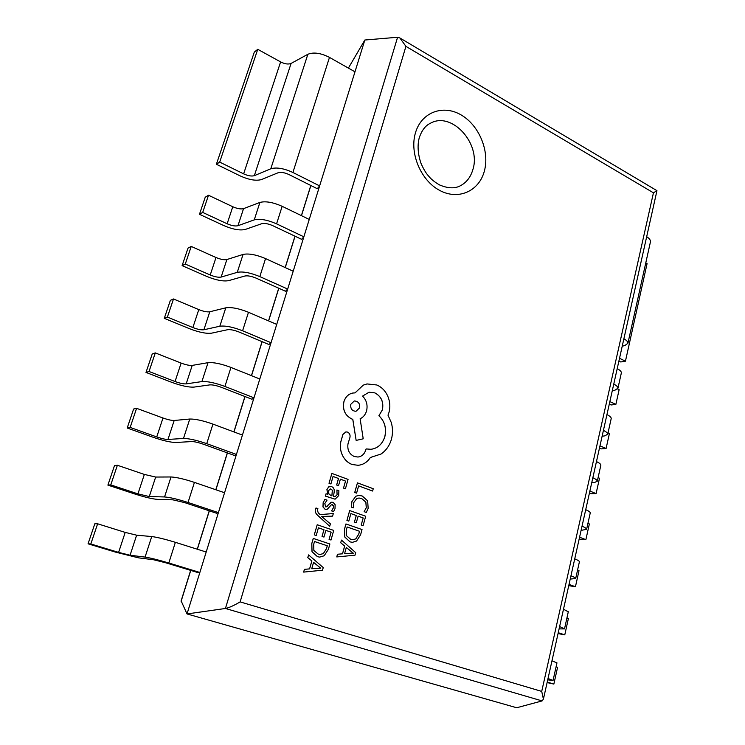 <?xml version="1.0" encoding="UTF-8"?>
<svg xmlns="http://www.w3.org/2000/svg" width="745" height="745" viewBox="0 0 745 745"><rect width="100%" height="100%" fill="white"/><g stroke="black" fill="none" stroke-linecap="round" stroke-linejoin="round"><path stroke-width="1.12" d="M458.957 186.455C465.904 183.326 470.561 177.636 472.926 169.404C481.279 143.617 451.582 110.847 430.219 123.372C425.423 125.607 421.772 130.394 419.267 137.723C417.284 145.247 417.824 153.675 420.878 163.025C423.439 168.994 426.056 173.389 428.729 176.211C431.113 179.238 434.717 182.143 439.541 184.928C447.233 188.178 453.705 188.681 458.957 186.455M329.476 57.393L292.906 172.477L319.633 185.905L317.277 188.718L289.088 174.609C284.59 172.551 280.93 171.937 278.09 172.756L261.542 179.536C256.15 181.091 249.044 179.89 240.216 175.922L216.385 164.263L254.315 52.085L257.751 49.319L280.614 61.91C284.869 64.033 288.362 64.545 291.081 63.437L307.862 54.283C313.598 51.964 320.797 52.997 329.476 57.393L354.983 71.818L187.014 613.936L181.128 600.88L190.655 570.372M542.109 700.915L516.704 707.75L187.014 613.936L225.437 608.479C229.06 607.743 233.958 605.545 240.132 601.895L541.717 691.407L543.412 699.136L542.109 700.915L225.437 608.479L397.588 37.259L364.836 40.025L354.983 71.818M364.836 40.025L348.39 68.084M175.373 542.323L168.808 563.006L199.856 572.458L198.17 572.654L165.455 562.708L153.647 559.765L138.495 557.847L115.68 552.166L88.05 543.813L94.829 523.763L97.632 523.791L125.207 532.396L136.633 535.189L151.729 536.549C157.13 537.238 165.008 539.157 175.373 542.323L206.197 552.017M194.426 482.387L188.038 502.484L218.397 512.625L216.59 513.258L184.602 502.596L172.915 499.839L157.512 499.374C152.371 498.973 144.837 497.194 134.929 494.028L107.895 485.116L114.488 465.616L117.384 465.262L144.353 474.425L155.668 477.051L171.015 476.968C176.472 477.247 184.276 479.054 194.426 482.387L224.562 492.743M212.94 424.11L206.728 443.657L236.435 454.431L234.517 455.484L203.217 444.15C198.254 442.446 194.398 441.58 191.651 441.571L176.016 442.474C170.819 442.446 163.369 440.77 153.647 437.455L127.199 428.012L133.616 409.033L136.596 408.325L162.987 418.01C167.858 419.705 171.583 420.534 174.19 420.478L189.77 419.035C195.274 418.913 203.003 420.608 212.94 424.11L242.423 435.089M230.95 367.434L224.916 386.441L253.971 397.811L251.959 399.255L221.33 387.307C216.469 385.519 212.651 384.709 209.885 384.876L194.035 387.093C188.792 387.419 181.408 385.845 171.881 382.381L145.992 372.435L152.241 353.968L155.295 352.906L181.128 363.085C185.896 364.864 189.593 365.637 192.219 365.404L208.023 362.675C213.573 362.191 221.218 363.774 230.95 367.434L259.8 379M248.485 312.276L242.6 330.78L271.05 342.709L268.936 344.525L238.959 331.981C234.191 330.128 230.41 329.365 227.616 329.709L211.571 333.164C206.291 333.816 198.98 332.344 189.63 328.741L164.291 318.329L170.372 300.347L173.501 298.969L198.794 309.603C203.469 311.447 207.129 312.174 209.783 311.773L225.782 307.825C231.369 306.996 238.931 308.477 248.485 312.276L276.721 324.392M265.546 258.589L259.819 276.6L287.672 289.06L285.475 291.23L256.112 278.127C251.438 276.199 247.694 275.501 244.891 276.013L228.659 280.632C223.332 281.601 216.097 280.222 206.933 276.488L182.106 265.639L188.029 248.113L191.232 246.427L216.003 257.509C220.595 259.409 224.217 260.089 226.88 259.539L243.066 254.427C248.69 253.263 256.178 254.65 265.546 258.589L293.195 271.227M282.159 206.309L276.581 223.845L303.858 236.808L301.585 239.313L272.819 225.688C268.237 223.696 264.531 223.044 261.709 223.714L245.31 229.441C239.955 230.708 232.775 229.413 223.789 225.567L199.464 214.299L205.238 197.22L208.507 195.246L232.775 206.738C237.273 208.702 240.868 209.336 243.55 208.637L259.903 202.435C265.555 200.954 272.977 202.249 282.159 206.309L309.25 219.43M291.081 63.437L254.343 175.671L270.798 168.77L307.862 54.283M216.385 164.263L219.691 162.103L257.751 49.319M219.691 162.103L243.634 173.855L280.614 61.91M254.343 175.671C251.652 176.463 248.076 175.857 243.634 173.855M292.906 172.477C283.845 168.333 276.469 167.103 270.798 168.77M243.55 208.637L237.953 225.716L254.25 219.877L259.903 202.435M199.464 214.299L202.705 212.418L227.141 223.779L232.775 206.738M202.705 212.418L208.507 195.246M276.581 223.845C267.343 219.831 259.893 218.508 254.25 219.877M237.953 225.716C235.28 226.368 231.676 225.716 227.141 223.779M226.88 259.539L221.144 277.065L237.264 272.344L243.066 254.427M182.106 265.639L185.282 264.056L210.23 274.989L216.003 257.509M185.282 264.056L191.232 246.427M259.819 276.6C250.394 272.707 242.879 271.292 237.264 272.344M221.144 277.065C218.481 277.568 214.849 276.87 210.23 274.989M209.783 311.773L203.888 329.765L219.822 326.226L225.782 307.825M164.291 318.329L167.392 317.063L192.871 327.549L198.794 309.603M167.392 317.063L173.501 298.969M242.6 330.78C232.989 327.027 225.4 325.509 219.822 326.226M203.888 329.765C201.252 330.11 197.574 329.365 192.871 327.549M192.219 365.404L186.175 383.88L201.904 381.58L208.023 362.675M145.992 372.435L149.028 371.494L175.047 381.514L181.128 363.085M149.028 371.494L155.295 352.906M224.916 386.441C215.109 382.837 207.436 381.216 201.904 381.58M186.175 383.88C183.549 384.048 179.843 383.265 175.047 381.514M174.19 420.478L167.979 439.448L183.484 438.46L189.77 419.035M127.199 428.012L130.151 427.416L156.739 436.933L162.987 418.01M130.151 427.416L136.596 408.325M206.728 443.657C196.717 440.211 188.969 438.479 183.484 438.46M167.979 439.448C165.381 439.448 161.637 438.609 156.739 436.933M155.668 477.051L149.279 496.552L164.552 496.952L171.015 476.968M107.895 485.116L110.763 484.893L137.937 493.87L144.353 474.425M110.763 484.893L117.384 465.262M188.038 502.484C177.813 499.206 169.981 497.362 164.552 496.952M149.279 496.552L137.937 493.87M136.633 535.189L130.068 555.239L145.07 557.102L151.729 536.549M88.05 543.813L90.816 543.971L118.604 552.38L125.207 532.396M90.816 543.971L97.632 523.791M168.808 563.006C158.368 559.895 150.453 557.931 145.07 557.102M130.068 555.239L118.604 552.38M646.679 236.696C649.37 238.428 650.627 240.132 650.46 241.808L627.933 343.24C628.035 341.853 626.685 340.372 623.882 338.798M618.899 361.083L620.725 361.977L625.446 361.195L647.079 263.628L645.775 262.911M625.446 361.195L619.523 358.289M622.224 346.202L624.925 345.512L627.933 343.24M609.857 401.602L615.864 404.395L611.142 404.973L609.289 404.116M612.278 390.734L614.979 390.194L617.95 388.219C618.015 386.962 616.627 385.584 613.768 384.075M617.214 368.635C620.054 370.172 621.432 371.587 621.358 372.882L617.95 388.219M615.864 404.395L619.132 389.672L617.624 388.955M599.976 445.836L606.085 448.518L601.364 448.872L599.483 448.052M602.118 436.253L604.81 435.862L607.734 434.205C607.771 433.087 606.337 431.821 603.422 430.377M606.952 414.592C609.848 416.055 611.263 417.368 611.217 418.522L607.734 434.205M606.085 448.518L609.419 433.478L608.032 432.864M589.882 491.039L596.093 493.59L591.372 493.721L589.453 492.939M591.726 482.797L594.408 482.555L597.294 481.223C597.294 480.255 595.814 479.1 592.852 477.741M596.456 461.593C599.399 462.971 600.87 464.172 600.861 465.187L597.294 481.223M596.093 493.59L599.501 478.225L598.095 477.638M579.573 537.22L585.877 539.65L581.165 539.548L579.219 538.803M581.091 530.393L586.613 529.322C586.576 528.512 585.048 527.469 582.031 526.193M585.719 509.673C588.718 510.977 590.236 512.057 590.254 512.923L586.613 529.322M585.877 539.65L589.36 523.949L587.935 523.39M569.031 584.434L575.447 586.725L568.752 585.672M570.223 579.07L575.689 578.53C575.615 577.887 574.032 576.965 570.959 575.773M574.74 558.862C577.794 560.082 579.349 561.05 579.414 561.749L575.689 578.53M575.447 586.725L579.005 570.679L577.552 570.149M558.247 632.701L564.775 634.852L558.052 633.585M559.104 628.882L564.505 628.901L559.625 626.526M563.49 609.214L568.295 611.831M564.775 634.852L568.416 618.443L566.936 617.94M547.221 682.066L553.861 684.068L547.109 682.569M547.715 679.85L553.06 680.455L548.022 678.499M551.98 660.768L556.943 662.938M553.861 684.068L557.586 667.287L556.087 666.822M397.588 37.259L399.916 37.995L405.923 46.367L240.132 601.895M541.717 691.407L653.449 192.815L656.941 190.664L399.916 37.995M354.732 492.454L356.594 493.125L358.615 485.88L372.621 491.048L373.254 488.72L357.451 482.872L354.732 492.454L356.594 493.125M358.615 485.88L372.621 491.048M357.451 482.872L354.778 492.454M351.891 501.72L351.37 507.121L353.4 507.839L353.642 502.726L356.632 498.638L358.969 498.023L361.67 498.507L365.907 502.139L366.298 507.727L364.128 511.685L366.317 512.458L368.151 508.369L367.658 500.854L362.228 495.993L358.857 495.406L355.831 496.235L351.845 501.72L351.37 507.121M351.417 507.121L353.4 507.839M358.941 498.023L361.623 498.507L365.86 502.139L366.251 507.736L364.128 511.685M364.175 511.685L366.317 512.458M358.82 495.406L355.784 496.235L351.845 501.72M349.722 510.558L346.919 520.466L348.8 521.109L350.895 513.584L356.25 515.493L354.424 522.068L356.306 522.711L358.122 516.145L363.178 517.952L361.223 525.02L363.104 525.663L365.693 516.238L349.675 510.558L346.919 520.466L348.8 521.109M350.895 513.584L356.25 515.493M356.287 515.493L354.424 522.068M354.471 522.068L356.306 522.711M358.122 516.145L363.178 517.952M363.215 517.952L361.223 525.02M361.269 525.02L363.104 525.663M345.987 523.958L344.562 529.043L344.833 537.033L350.076 541.894L352.413 542.341L356.557 541.047L360.589 534.798L362.033 529.546L345.941 523.958L344.525 529.043L344.786 537.033L350.038 541.885L352.413 542.341M359.546 531.287L347.161 526.985L346.416 529.667L346.565 535.757L350.718 539.352L352.841 539.771L355.812 538.877L358.783 534.063L359.546 531.287L347.161 526.994M352.823 539.771L355.765 538.877L358.736 534.063L359.5 531.287M336.787 556.925L354.983 555.211L355.691 552.65L341.48 540.097L340.744 542.751L344.693 546.048L342.532 553.824L337.532 554.243L336.749 556.915L337.494 554.243L342.486 553.824L344.646 546.048L340.698 542.751L341.48 540.097M346.313 547.426L344.572 553.693L353.288 553.218L346.313 547.426M353.242 553.209L346.304 547.454M344.572 553.684L352.422 553.125M329.011 483.282L330.92 483.961L333.052 476.455L338.481 478.476L336.628 485.023L338.528 485.703L340.381 479.165L345.503 481.074L343.519 488.115L345.419 488.795L348.064 479.398L331.87 473.41L329.011 483.282L330.92 483.961M333.052 476.455L338.481 478.476M338.528 478.476L336.666 485.023L338.528 485.703M340.381 479.165L345.503 481.074M345.55 481.065L343.519 488.115M343.566 488.115L345.419 488.795M331.87 473.41L329.048 483.282M338.686 495.611L338.891 490.704L336.908 489.986L337.094 494.801L335.008 496.719L333.49 496.44L334.114 492.361C334.579 489.335 333.723 487.416 331.553 486.625L328.741 486.848L326.953 489.558L327.884 494.354L326.059 493.767L325.388 496.077L335.073 499.178L338.686 495.611M332.354 490.173L330.342 488.906L328.461 490.769L328.703 493.628L330.808 495.472L331.935 495.872L332.354 490.173L330.324 488.906M326.059 493.767L325.351 496.086L335.026 499.178M330.147 486.392L328.694 486.848L326.906 489.558L327.828 494.401M336.908 489.986L337.057 494.801L334.989 496.719M331.888 495.863L332.307 490.173M328.647 504.589L326.906 506.647L325.621 506.851L324.811 503.546L327.036 500.128L324.867 499.374L323.144 502.726L322.976 506.917L325.099 509.319L326.17 509.496L327.306 509.217L331.32 504.859L332.559 504.747L333.49 505.855L333.369 507.829L331.572 510.893L333.602 511.592L335.008 508.649L335.12 504.663L333.043 502.288L331.013 502.288L326.087 506.935M324.904 499.374L323.19 502.717L323.023 506.917L325.137 509.31L326.142 509.496M331.972 504.644L333.453 505.855M333.49 505.855L333.406 507.829L331.572 510.893M331.609 510.893L333.602 511.592M331.925 502.102L328.61 504.589M333.332 513.529L320.117 514.637L318.264 512.858L317.277 509.869L317.892 508.63L316.001 507.978L315.433 509.431C314.809 511.48 315.619 513.51 317.826 515.521L329.69 526.277L330.417 523.856L321.71 516.527L332.596 516.127L333.332 513.529L320.117 514.627M321.728 516.462L322.781 516.518M316.001 507.978L315.396 509.431C314.856 511.48 315.666 513.51 317.873 515.521L329.728 526.277M314.269 534.854L316.215 535.497L318.404 527.814L323.945 529.723L322.036 536.428L323.973 537.071L325.872 530.365L331.143 532.172L329.067 539.389L331.004 540.032L333.713 530.412L317.202 524.741L314.269 534.854L316.215 535.497M318.404 527.814L323.945 529.723M323.982 529.723L322.036 536.428M322.082 536.428L323.973 537.071M325.872 530.384L331.097 532.172M331.143 532.172L329.067 539.389M329.104 539.389L331.004 540.032M317.202 524.741L314.315 534.854M313.3 538.421L311.81 543.617L312.053 551.756L317.472 556.664L319.652 557.102L324.177 555.761L328.377 549.354L329.886 543.999L313.254 538.411L311.764 543.617L312.015 551.756L317.435 556.664L319.652 557.102M327.306 545.787L314.502 541.494L313.719 544.241L313.859 550.443L318.143 554.075L320.145 554.476L323.414 553.554L326.506 548.627L327.306 545.787L314.502 541.503M320.127 554.476L323.367 553.544L326.459 548.627L327.26 545.787M303.671 572.095L322.51 570.214L323.246 567.588L308.588 554.904L307.806 557.614L311.885 560.948L309.622 568.891L304.454 569.357L303.634 572.086L304.416 569.357L309.585 568.882L311.838 560.948L307.769 557.614L308.588 554.904M313.561 562.345L311.745 568.742L320.76 568.184L313.561 562.345M320.713 568.184L313.552 562.373M311.745 568.733L320.099 568.118M352.115 464.498L358.103 465.299C363.206 464.796 367.304 462.189 370.395 457.477L381.049 454.031C386.133 450.511 389.598 445.566 391.442 439.205C392.894 433.637 392.848 428.086 391.293 422.564L387.996 415.151L389.002 412.385C390.454 406.882 390.017 401.425 387.707 396.014C385.323 390.808 381.701 387.139 376.84 384.988L367.015 383.936L363.29 385.128L355.067 392.885L352.776 393.034C348.502 393.956 345.559 396.834 343.939 401.676C342.421 409.648 345 415.384 351.677 418.895L352.813 419.351L356.147 440.407L363.215 438.805L360.124 418.764C363.243 417.349 365.404 414.714 366.587 410.877C367.862 405.019 366.512 400.093 362.545 396.107L369.036 392.215L374.865 392.876C381.347 396.387 383.852 402.039 382.409 409.825L378.926 415.747C384.718 421.242 386.692 428.235 384.839 436.719C382.381 444.169 377.771 448.36 371.019 449.291L366.102 448.928L365.814 449.943C364.398 454.171 361.772 456.536 357.935 457.03L354.238 456.508C349.265 454.096 347.179 449.887 347.98 443.89L349.945 437.427C350.411 434.95 349.61 433.171 347.543 432.091L345.922 431.895L342.951 434.41L340.791 441.962C339.888 446.721 340.493 451.274 342.616 455.633C344.851 459.944 348.017 462.896 352.115 464.498L358.103 465.299M350.793 404.321C350.308 408.716 352.04 411.044 355.998 411.287L359.584 407.887C360.086 403.529 358.326 401.21 354.313 400.95L350.793 404.321M345.885 431.895L342.905 434.41L340.744 441.971C339.841 446.721 340.456 451.274 342.579 455.633C344.805 459.944 347.971 462.906 352.068 464.508M366.102 448.928L365.767 449.952C364.361 454.171 361.735 456.527 357.907 457.03M369.008 392.224L374.828 392.885C381.3 396.396 383.805 402.049 382.362 409.834L378.879 415.757C384.671 421.251 386.646 428.245 384.793 436.728C382.343 444.16 377.743 448.35 370.991 449.291M352.73 393.043L352.73 393.043C348.455 393.965 345.512 396.843 343.901 401.685C342.374 409.648 344.954 415.393 351.631 418.904L352.767 419.351L356.147 440.407M366.978 383.945L363.243 385.137L355.03 392.876M370.395 457.477L371.438 457.421M355.97 411.287L359.537 407.897C360.04 403.548 358.298 401.229 354.294 400.95M484.38 171.005C479.184 191.027 458.575 200.535 439.848 190.506C421.027 180.784 409.303 153.405 415.431 132.945C421.27 112.337 442.865 104.235 460.941 114.842C479.1 125.16 489.838 151.133 484.38 171.005M310.879 185.514L301.474 215.668M295.057 236.221L285.26 267.595M278.816 288.259L268.619 320.918M262.138 341.685L251.531 375.676M245.021 396.545L233.967 431.942M227.421 452.913L215.92 489.772M209.345 510.846L197.36 549.242M190.757 570.4L181.109 601.308M653.449 192.815L405.923 46.367M564.505 628.901L568.314 611.72M553.06 680.455L556.962 662.864M543.412 699.136L656.941 190.739M197.257 549.205L209.243 510.809M215.817 489.744L227.327 452.876M233.874 431.914L244.919 396.508M251.438 375.638L262.054 341.648M268.535 320.881L278.723 288.222M285.177 267.557L294.973 236.184M301.39 215.622L310.795 185.477"/></g></svg>
